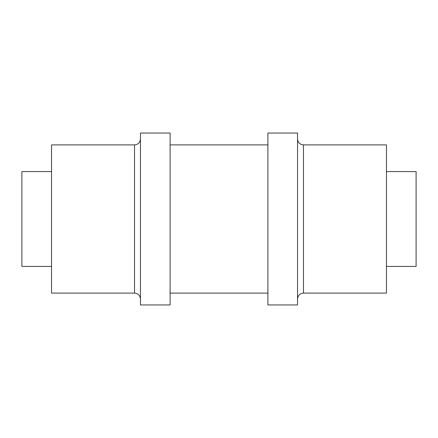 <?xml version="1.0" encoding="UTF-8"?>
<svg xmlns="http://www.w3.org/2000/svg" width="438" height="438" viewBox="0 0 438 438"><rect width="100%" height="100%" fill="white"/><g stroke="black" fill="none" stroke-linecap="round" stroke-linejoin="round"><path stroke-width="0.66" d="M386.458 171.576L416.1 171.576L416.1 266.424L386.458 266.424M51.542 266.424L21.9 266.424L21.9 171.576L51.542 171.576M303.474 293.099L303.474 144.901L386.458 144.901L386.458 293.099L303.474 293.099C299.871 293.449 297.895 295.426 297.544 299.028M134.526 144.901L51.542 144.901L51.542 293.099L134.526 293.099L134.526 144.901C138.129 144.551 140.105 142.574 140.456 138.972M297.544 219L297.544 304.952L267.903 304.952L267.903 133.048L297.544 133.048L297.544 219M170.097 219L170.097 304.952L140.456 304.952L140.456 133.048L170.097 133.048L170.097 219M303.474 144.901C299.871 144.551 297.895 142.574 297.544 138.972M170.097 293.099L267.903 293.099M170.097 144.901L267.903 144.901M134.526 293.099C138.129 293.449 140.105 295.426 140.456 299.028"/></g></svg>
